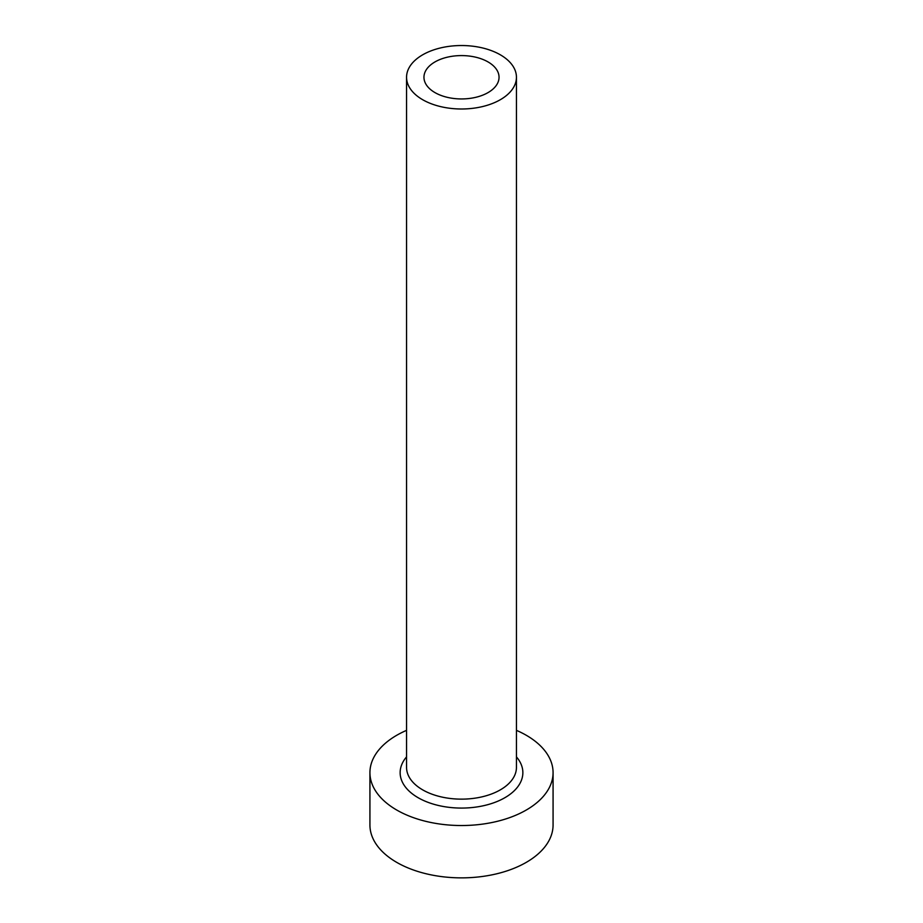 <?xml version="1.0" encoding="UTF-8"?>
<svg xmlns="http://www.w3.org/2000/svg" width="923" height="923" viewBox="0 0 923 923"><rect width="100%" height="100%" fill="white"/><g stroke="black" fill="none" stroke-linecap="round" stroke-linejoin="round"><path stroke-width="1.38" d="M488.048 61.933A37.543 21.679 0 0 0 447.136 57.238A37.543 21.679 0 0 0 423.957 77.267A37.543 21.679 0 0 0 434.952 92.588A37.543 21.679 0 0 0 475.864 97.296A37.543 21.679 0 0 0 499.043 77.267A37.543 21.679 0 0 0 488.048 61.933M422.642 99.696A54.942 31.728 0 0 0 482.533 106.572A54.942 31.728 0 0 0 516.442 77.267A54.942 31.728 0 0 0 500.358 54.826A54.942 31.728 0 0 0 440.467 47.95A54.942 31.728 0 0 0 406.558 77.267A54.942 31.728 0 0 0 422.642 99.696M406.558 730.358A91.573 52.876 0 0 0 369.927 772.655A91.573 52.876 0 0 0 396.74 810.036A91.573 52.876 0 0 0 496.551 821.505A91.573 52.876 0 0 0 553.073 772.655A91.573 52.876 0 0 0 526.26 735.262A91.573 52.876 0 0 0 516.442 730.358M369.927 772.655L369.927 824.989A91.573 52.876 0 0 0 396.74 862.382A91.573 52.876 0 0 0 496.551 873.839A91.573 52.876 0 0 0 553.073 824.989L553.073 772.655M516.442 756.883A61.356 35.42 180 0 1 497.312 801.418A61.356 35.42 180 0 1 418.119 797.703A61.356 35.42 180 0 1 406.558 756.883M406.558 77.267L406.558 767.417A54.942 31.728 0 0 0 422.642 789.846A54.942 31.728 0 0 0 482.533 796.722A54.942 31.728 0 0 0 516.442 767.417L516.442 77.267"/></g></svg>
